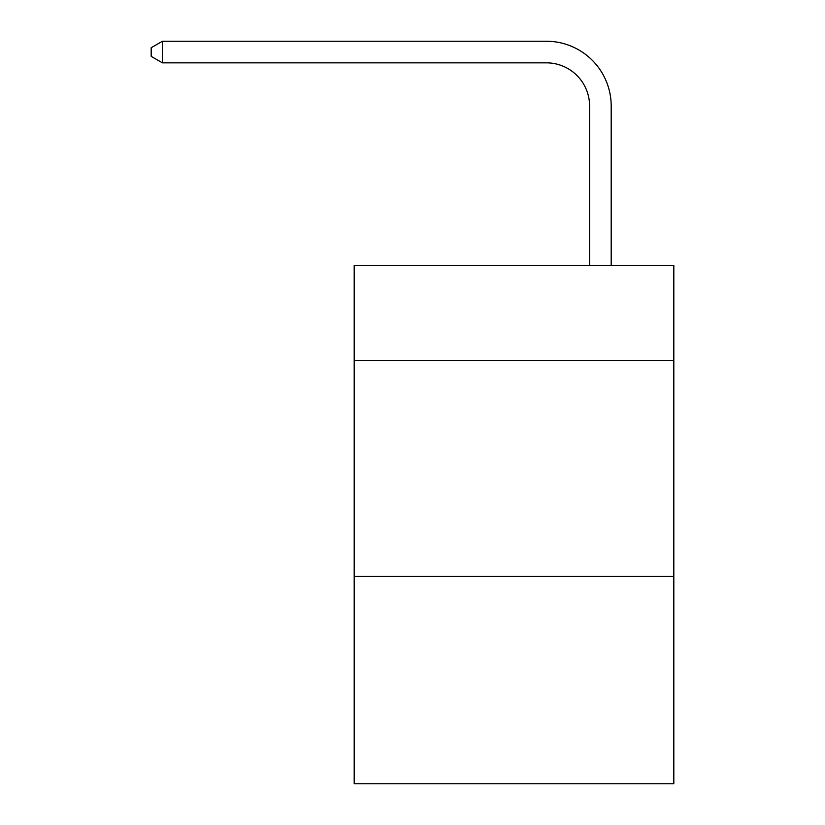<?xml version="1.0" encoding="UTF-8"?>
<svg xmlns="http://www.w3.org/2000/svg" width="825" height="825" viewBox="0 0 825 825"><rect width="100%" height="100%" fill="white"/><g stroke="black" fill="none" stroke-linecap="round" stroke-linejoin="round"><path stroke-width="1.24" d="M673.819 360.453L673.819 265.423L354.193 265.423L354.193 360.453L673.819 360.453L673.819 783.75L354.193 783.75L354.193 360.453M673.819 576.417L354.193 576.417M589.597 265.423L589.597 106.043A43.189 43.189 0 0 0 546.398 62.844L162.412 62.844L151.181 56.368L151.181 47.726L162.412 41.25L546.398 41.25A64.793 64.793 0 0 1 611.191 106.043L611.191 265.423M589.597 106.043A43.189 43.189 0 0 0 546.398 62.844A43.189 43.189 0 0 1 589.597 106.043A43.189 43.189 0 0 0 546.398 62.844A43.189 43.189 0 0 1 589.597 106.043A43.189 43.189 0 0 0 546.398 62.844A43.189 43.189 0 0 1 589.597 106.043M162.412 41.25L546.398 41.25L162.412 41.25L546.398 41.25L162.412 41.25L546.398 41.25L162.412 41.25L162.412 62.844"/></g></svg>
